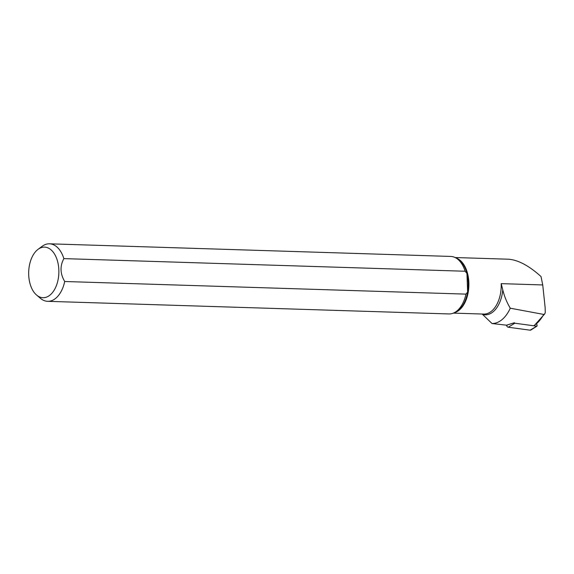 <?xml version="1.0" encoding="UTF-8"?>
<svg xmlns="http://www.w3.org/2000/svg" width="574" height="574" viewBox="0 0 574 574"><rect width="100%" height="100%" fill="white"/><g stroke="black" fill="none" stroke-linecap="round" stroke-linejoin="round"><path stroke-width="0.86" d="M506.569 325.171L514.404 322.746A0.517 0.402 68.3 0 0 514.842 323.212L536.719 326.183A0.517 0.402 68.3 0 0 537.099 325.652L536.769 323.937M514.842 323.212L508.234 327.223L530.111 330.186L536.719 326.183M508.234 327.223A1.916 1.492 -111.7 0 1 506.627 325.48M536.941 326.132L530.928 330.014A1.916 1.492 -111.7 0 1 530.111 330.186M465.134 271.244L63.872 258.616C59.832 266.085 60.112 273.712 64.711 281.504L465.973 294.125L467.631 292.058L466.942 273.425L465.134 271.244A28.765 17.155 91.8 0 0 455.354 257.654A28.765 17.155 91.8 0 0 450.748 256.435L49.486 243.814A28.765 17.155 91.8 0 1 63.872 258.616M38.028 249.36A25.306 15.089 91.8 0 1 58.857 272.887A25.306 15.089 91.8 0 1 36.585 295.058A25.306 15.089 91.8 0 1 28.7 274.817A25.306 15.089 91.8 0 1 38.028 249.36L42.053 246.361A28.765 17.155 91.8 0 1 49.486 243.814M453.36 313.124L483.76 314.078A27.81 16.581 -88.2 0 0 501.202 283.642L542.739 284.948L545.142 307.585L545.271 312.565L544.568 314.165L543.721 314.43L510.272 308.202A37.009 22.063 91.8 0 1 492.033 323.535L482.146 314.028M507.244 325.264L492.033 323.535M510.272 308.202C506.892 302.555 504.403 296.471 502.788 289.942A28.513 16.998 91.8 0 1 482.677 314.452M501.202 283.642L502.788 289.942M542.739 284.948L541.017 276.539C529.099 265.805 518.322 260.036 508.686 259.218L455.11 257.532M465.973 294.125A28.765 17.155 91.8 0 1 453.611 313.017A28.765 17.155 91.8 0 1 448.94 313.942L47.678 301.321A28.765 17.155 91.8 0 1 40.417 298.308L36.585 295.058M466.942 273.425A27.983 16.682 91.8 0 1 468.248 282.587A27.983 16.682 91.8 0 1 467.631 292.058M64.711 281.504A28.765 17.155 91.8 0 1 47.678 301.321M543.721 314.43A40.632 24.23 91.8 0 1 533.598 325.759M455.943 257.956A27.81 16.581 91.8 0 1 468.872 285.787A27.81 16.581 91.8 0 1 454.213 312.758M453.611 313.017L455.297 312.285A27.954 16.668 -88.2 0 0 468.291 282.595A27.954 16.668 -88.2 0 0 456.99 258.487L455.354 257.654M544.941 313.677L534.021 325.817"/></g></svg>
